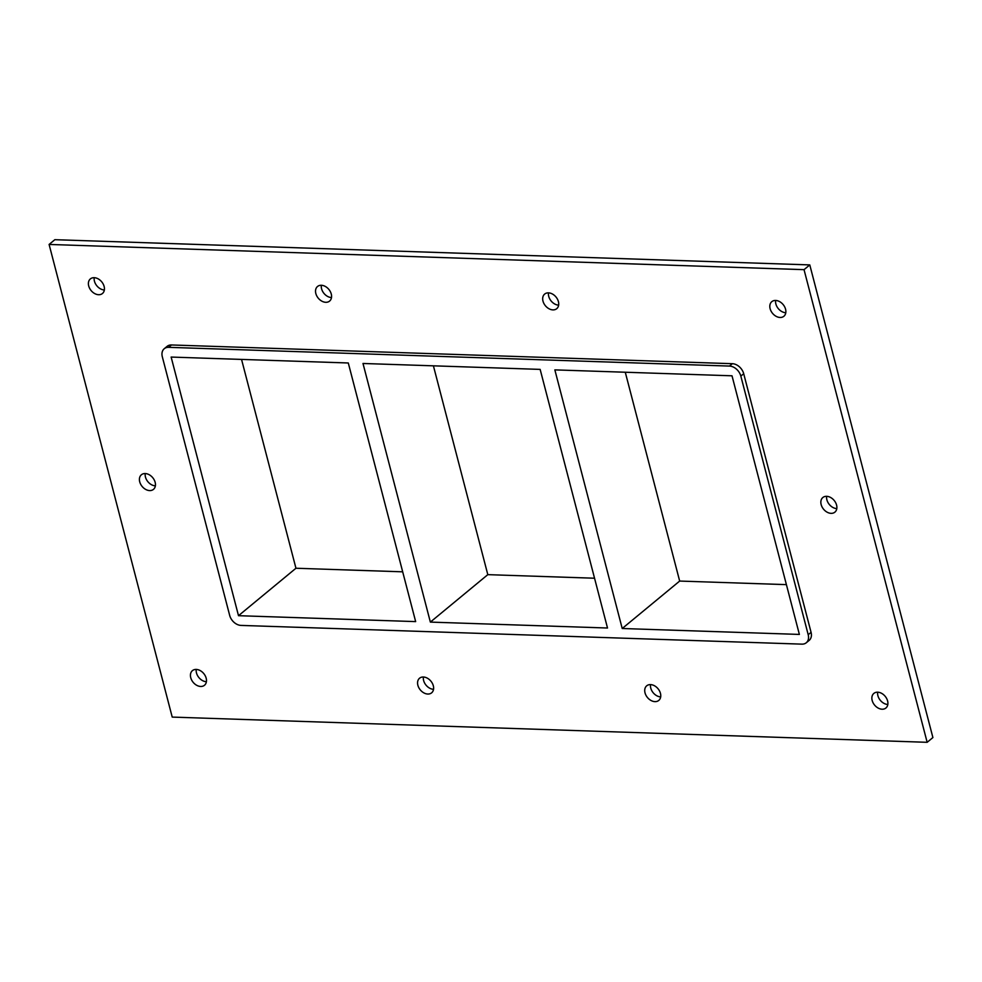 <?xml version="1.0" encoding="UTF-8"?>
<svg xmlns="http://www.w3.org/2000/svg" width="982" height="982" viewBox="0 0 982 982"><rect width="100%" height="100%" fill="white"/><g stroke="black" fill="none" stroke-linecap="round" stroke-linejoin="round"><path stroke-width="1.47" d="M775.645 300.455A9.476 6.874 -129.5 0 0 775.866 303.966A9.476 6.874 -129.5 0 0 785.784 312.73M770.121 308.704A9.476 6.874 50.5 0 1 771.815 301.658A9.476 6.874 50.5 0 1 783.145 304.58A9.476 6.874 50.5 0 1 783.882 316.265A9.476 6.874 50.5 0 1 776.087 316.302A9.476 6.874 50.5 0 1 770.121 308.704M145.238 473.557A9.476 6.874 -129.5 0 0 145.459 477.068A9.476 6.874 -129.5 0 0 155.377 485.845M139.714 481.818A9.476 6.874 50.5 0 1 141.396 474.772A9.476 6.874 50.5 0 1 152.738 477.694A9.476 6.874 50.5 0 1 153.462 489.38A9.476 6.874 50.5 0 1 145.68 489.417A9.476 6.874 50.5 0 1 139.714 481.818M826.66 496.315A9.476 6.874 -129.5 0 0 826.893 499.826A9.476 6.874 -129.5 0 0 836.811 508.602M821.148 504.576A9.476 6.874 50.5 0 1 822.83 497.53A9.476 6.874 50.5 0 1 834.16 500.452A9.476 6.874 50.5 0 1 834.896 512.138A9.476 6.874 50.5 0 1 827.102 512.174A9.476 6.874 50.5 0 1 821.148 504.576M650.538 684.601A9.476 6.874 -129.5 0 0 650.771 688.112A9.476 6.874 -129.5 0 0 660.677 696.889M645.027 692.862A9.476 6.874 50.5 0 1 646.708 685.817A9.476 6.874 50.5 0 1 658.038 688.738A9.476 6.874 50.5 0 1 658.775 700.424A9.476 6.874 50.5 0 1 650.98 700.461A9.476 6.874 50.5 0 1 645.027 692.862M548.508 292.869A9.476 6.874 -129.5 0 0 548.729 296.38A9.476 6.874 -129.5 0 0 558.648 305.144M542.985 301.118A9.476 6.874 50.5 0 1 544.666 294.072A9.476 6.874 50.5 0 1 555.996 296.994A9.476 6.874 50.5 0 1 556.733 308.679A9.476 6.874 50.5 0 1 548.938 308.716A9.476 6.874 50.5 0 1 542.985 301.118M423.402 677.015A9.476 6.874 -129.5 0 0 423.623 680.526A9.476 6.874 -129.5 0 0 433.541 689.303M417.878 685.276A9.476 6.874 50.5 0 1 419.56 678.218A9.476 6.874 50.5 0 1 430.902 681.152A9.476 6.874 50.5 0 1 431.626 692.838A9.476 6.874 50.5 0 1 423.843 692.875A9.476 6.874 50.5 0 1 417.878 685.276M321.36 285.283A9.476 6.874 -129.5 0 0 321.58 288.794A9.476 6.874 -129.5 0 0 331.499 297.558M315.836 293.532A9.476 6.874 50.5 0 1 317.53 286.486A9.476 6.874 50.5 0 1 328.86 289.408A9.476 6.874 50.5 0 1 329.584 301.093A9.476 6.874 50.5 0 1 321.801 301.13A9.476 6.874 50.5 0 1 315.836 293.532M94.211 277.697A9.476 6.874 -129.5 0 0 94.444 281.196A9.476 6.874 -129.5 0 0 104.362 289.972M88.699 285.946A9.476 6.874 50.5 0 1 90.381 278.9A9.476 6.874 50.5 0 1 101.711 281.822A9.476 6.874 50.5 0 1 102.447 293.508A9.476 6.874 50.5 0 1 94.653 293.544A9.476 6.874 50.5 0 1 88.699 285.946M877.687 692.187A9.476 6.874 -129.5 0 0 877.908 695.698A9.476 6.874 -129.5 0 0 887.826 704.475M872.163 700.448A9.476 6.874 50.5 0 1 873.857 693.402A9.476 6.874 50.5 0 1 885.187 696.324A9.476 6.874 50.5 0 1 885.911 708.01A9.476 6.874 50.5 0 1 878.129 708.047A9.476 6.874 50.5 0 1 872.163 700.448M196.253 669.429A9.476 6.874 -129.5 0 0 196.486 672.94A9.476 6.874 -129.5 0 0 206.392 681.717M190.741 677.69A9.476 6.874 50.5 0 1 192.423 670.632A9.476 6.874 50.5 0 1 203.753 673.566A9.476 6.874 50.5 0 1 204.489 685.252A9.476 6.874 50.5 0 1 196.695 685.289A9.476 6.874 50.5 0 1 190.741 677.69M430.362 622.097L607.514 628.014L540.149 369.392L362.996 363.475L430.362 622.097L487.808 574.654L594.552 578.226M433.406 365.832L487.808 574.654M238.503 615.689L415.656 621.606L348.291 362.984L171.138 357.067L238.503 615.689L295.95 568.247L402.694 571.819M622.22 628.505L799.373 634.421L732.007 375.799L554.855 369.883L622.22 628.505L679.667 581.062L786.41 584.634M625.276 372.239L679.667 581.062M49.1 244.444L54.845 239.694L809.782 264.907L932.9 737.556L927.155 742.306L172.218 717.093L49.1 244.444L804.037 269.657L927.155 742.306M811.071 632.347L808.198 634.716A10.827 7.856 50.5 0 1 806.271 642.768L809.143 640.399A10.827 7.856 -129.5 0 0 811.071 632.347L743.705 373.725A10.827 7.856 -129.5 0 0 732.351 363.696L171.469 344.964A10.827 7.856 -129.5 0 0 167.112 346.351L164.24 348.72A10.827 7.856 50.5 0 1 168.597 347.333L171.469 344.964M804.037 269.657L809.782 264.907M806.271 642.768A10.827 7.856 50.5 0 1 801.913 644.143L241.032 625.411A10.827 7.856 50.5 0 1 229.678 615.395L162.312 356.773A10.827 7.856 50.5 0 1 164.24 348.72M732.351 363.696L729.479 366.077L168.597 347.333M808.198 634.716L740.833 376.094L743.705 373.725M729.479 366.077A10.827 7.856 50.5 0 1 740.833 376.094M241.547 359.424L295.95 568.247"/></g></svg>
